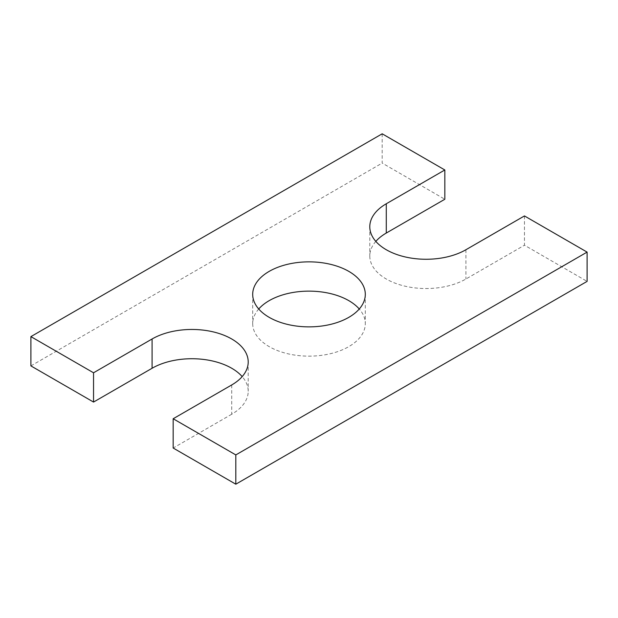 <?xml version="1.0" encoding="UTF-8"?>
<svg xmlns="http://www.w3.org/2000/svg" width="618" height="618" viewBox="0 0 618 618"><rect width="100%" height="100%" fill="white"/><g stroke="black" fill="none" stroke-linecap="round" stroke-linejoin="round"><path stroke-width="0.46" stroke-dasharray="3.09 2.32" d="M382.187 133.805L382.187 163.082L444.829 199.251M30.9 365.895L382.187 163.082M231.719 384.952L231.719 414.23A56.3 32.507 0 0 0 248.212 391.24A56.3 32.507 0 0 0 242.179 376.601M231.719 414.23L173.171 448.027M524.458 215.937L524.458 245.215L587.1 281.383M375.821 241.399A56.3 32.507 0 0 0 369.788 256.037A56.3 32.507 0 0 0 404.551 286.064A56.3 32.507 0 0 0 465.91 279.019L524.458 245.215M258.726 309A56.3 32.507 0 0 0 252.7 323.639A56.3 32.507 0 0 0 269.185 346.621A56.3 32.507 0 0 0 330.545 353.674A56.3 32.507 0 0 0 365.3 323.639A56.3 32.507 0 0 0 359.274 309M465.91 249.742L465.91 279.019M248.212 361.963L248.212 391.24M369.788 226.76L369.788 256.037M252.7 294.361L252.7 323.639M365.3 294.361L365.3 323.639"/><path stroke-width="0.93" d="M30.9 336.617L93.542 372.785L93.542 402.063L30.9 365.895L30.9 336.617L382.187 133.805L444.829 169.973L444.829 199.251L386.281 233.048A56.3 32.507 0 0 0 375.821 241.399M242.179 376.601A56.3 32.507 0 0 0 152.09 368.258L93.542 402.063M173.171 418.749L235.813 454.918L235.813 484.195L173.171 448.027L173.171 418.749L231.719 384.952A56.3 32.507 0 0 0 248.212 361.963A56.3 32.507 0 0 0 213.449 331.936A56.3 32.507 0 0 0 152.09 338.981L93.542 372.785M235.813 484.195L587.1 281.383L587.1 252.105L235.813 454.918M444.829 169.973L386.281 203.77A56.3 32.507 0 0 0 369.788 226.76A56.3 32.507 0 0 0 404.551 256.787A56.3 32.507 0 0 0 465.91 249.742L524.458 215.937L587.1 252.105M269.185 317.343A56.3 32.507 0 0 0 330.545 324.396A56.3 32.507 0 0 0 365.3 294.361A56.3 32.507 0 0 0 309 261.854A56.3 32.507 0 0 0 252.7 294.361A56.3 32.507 0 0 0 269.185 317.343M359.274 309A56.3 32.507 0 0 0 309 291.132A56.3 32.507 0 0 0 258.726 309M152.09 338.981L152.09 368.258M386.281 203.77L386.281 233.048"/></g></svg>
